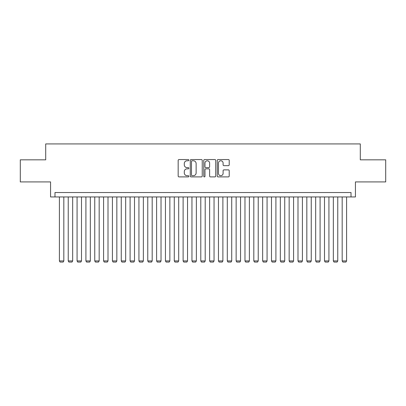 <?xml version="1.0" encoding="UTF-8"?>
<svg xmlns="http://www.w3.org/2000/svg" width="406" height="406" viewBox="0 0 406 406"><rect width="100%" height="100%" fill="white"/><g stroke="black" fill="none" stroke-linecap="round" stroke-linejoin="round"><path stroke-width="0.61" d="M188.861 160.162A0.609 0.609 0 0 0 188.252 159.553L179.041 159.553A0.868 0.868 0 0 0 178.173 160.421L178.173 176.031A0.868 0.868 0 0 0 179.041 176.899L188.252 176.899A0.609 0.609 0 0 0 188.861 176.295A0.609 0.609 0 0 0 188.252 175.686L187.059 175.686A2.776 2.776 0 0 1 184.288 172.91L184.288 171.611A2.776 2.776 0 0 1 187.059 168.835L188.252 168.835A0.609 0.609 0 0 0 188.861 168.226A0.609 0.609 0 0 0 188.252 167.622L187.059 167.622A2.776 2.776 0 0 1 184.288 164.846L184.288 163.542A2.776 2.776 0 0 1 187.059 160.766L188.252 160.766A0.609 0.609 0 0 0 188.861 160.162M228.35 165.668A0.868 0.868 0 0 0 229.217 164.8L229.217 160.421A0.868 0.868 0 0 0 228.35 159.553L218.113 159.553A0.868 0.868 0 0 0 217.246 160.421L217.246 176.031A0.868 0.868 0 0 0 218.113 176.899L228.35 176.899A0.868 0.868 0 0 0 229.217 176.031L229.217 170.743A0.868 0.868 0 0 0 228.35 169.875L223.97 169.875A0.868 0.868 0 0 0 223.102 170.743L223.102 173.367A2.319 2.319 0 0 1 220.783 175.686A2.319 2.319 0 0 1 218.464 173.367L218.464 163.09A2.319 2.319 0 0 1 220.783 160.766A2.319 2.319 0 0 1 223.102 163.09L223.102 164.8A0.868 0.868 0 0 0 223.97 165.668L228.35 165.668M351.017 196.946L355.433 196.946L355.433 181.924L385.7 181.924L385.7 159.832L360.295 159.832L360.295 143.927L45.705 143.927L45.705 159.832L20.3 159.832L20.3 181.924L50.567 181.924L50.567 196.946L351.017 196.946L351.017 192.53L54.983 192.53L54.983 196.946M202.239 160.421A0.868 0.868 0 0 0 201.376 159.553L191.14 159.553A0.868 0.868 0 0 0 190.272 160.421L190.272 176.031A0.868 0.868 0 0 0 191.14 176.899L201.376 176.899A0.868 0.868 0 0 0 202.239 176.031L202.239 160.421M204.624 159.553L214.86 159.553A0.868 0.868 0 0 1 215.728 160.421L215.728 176.031A0.868 0.868 0 0 1 214.86 176.899L210.481 176.899A0.868 0.868 0 0 1 209.613 176.031L209.613 169.703A0.868 0.868 0 0 0 208.745 168.835L205.842 168.835A0.868 0.868 0 0 0 204.974 169.703L204.974 176.295A0.609 0.609 0 0 1 204.365 176.899A0.609 0.609 0 0 1 203.761 176.295L203.761 160.421A0.868 0.868 0 0 1 204.624 159.553M192.094 160.766A0.609 0.609 0 0 0 191.485 161.375L191.485 175.077A0.609 0.609 0 0 0 192.094 175.686L193.352 175.686A2.776 2.776 0 0 0 196.128 172.91L196.128 163.542A2.776 2.776 0 0 0 193.352 160.766L192.094 160.766M209.613 163.131A2.319 2.319 0 0 0 207.293 160.812A2.319 2.319 0 0 0 204.974 163.131L204.974 166.754A0.868 0.868 0 0 0 205.842 167.622L208.745 167.622A0.868 0.868 0 0 0 209.613 166.754L209.613 163.131M63.823 196.946L63.823 260.926L59.403 260.926L59.403 196.946M63.823 260.926L63.158 262.073L60.068 262.073L59.403 260.926M72.659 196.946L72.659 260.926L68.238 260.926L68.238 196.946M72.659 260.926L71.994 262.073L68.903 262.073L68.238 260.926M81.494 196.946L81.494 260.926L77.074 260.926L77.074 196.946M81.494 260.926L80.83 262.073L77.739 262.073L77.074 260.926M90.33 196.946L90.33 260.926L85.915 260.926L85.915 196.946M90.33 260.926L89.67 262.073L86.574 262.073L85.915 260.926M99.171 196.946L99.171 260.926L94.75 260.926L94.75 196.946M99.171 260.926L98.506 262.073L95.41 262.073L94.75 260.926M108.006 196.946L108.006 260.926L103.586 260.926L103.586 196.946M108.006 260.926L107.341 262.073L104.251 262.073L103.586 260.926M116.842 196.946L116.842 260.926L112.421 260.926L112.421 196.946M116.842 260.926L116.177 262.073L113.086 262.073L112.421 260.926M125.677 196.946L125.677 260.926L121.262 260.926L121.262 196.946M125.677 260.926L125.018 262.073L121.922 262.073L121.262 260.926M134.513 196.946L134.513 260.926L130.098 260.926L130.098 196.946M134.513 260.926L133.853 262.073L130.757 262.073L130.098 260.926M143.354 196.946L143.354 260.926L138.933 260.926L138.933 196.946M143.354 260.926L142.689 262.073L139.598 262.073L138.933 260.926M152.189 196.946L152.189 260.926L147.769 260.926L147.769 196.946M152.189 260.926L151.524 262.073L148.434 262.073L147.769 260.926M161.025 196.946L161.025 260.926L156.609 260.926L156.609 196.946M161.025 260.926L160.365 262.073L157.269 262.073L156.609 260.926M169.86 196.946L169.86 260.926L165.445 260.926L165.445 196.946M169.86 260.926L169.2 262.073L166.105 262.073L165.445 260.926M178.701 196.946L178.701 260.926L174.281 260.926L174.281 196.946M178.701 260.926L178.036 262.073L174.945 262.073L174.281 260.926M187.536 196.946L187.536 260.926L183.116 260.926L183.116 196.946M187.536 260.926L186.872 262.073L183.781 262.073L183.116 260.926M196.372 196.946L196.372 260.926L191.952 260.926L191.952 196.946M196.372 260.926L195.707 262.073L192.617 262.073L191.952 260.926M205.208 196.946L205.208 260.926L200.792 260.926L200.792 196.946M205.208 260.926L204.548 262.073L201.452 262.073L200.792 260.926M214.048 196.946L214.048 260.926L209.628 260.926L209.628 196.946M214.048 260.926L213.383 262.073L210.293 262.073L209.628 260.926M222.884 196.946L222.884 260.926L218.464 260.926L218.464 196.946M222.884 260.926L222.219 262.073L219.128 262.073L218.464 260.926M231.719 196.946L231.719 260.926L227.299 260.926L227.299 196.946M231.719 260.926L231.055 262.073L227.964 262.073L227.299 260.926M240.555 196.946L240.555 260.926L236.14 260.926L236.14 196.946M240.555 260.926L239.895 262.073L236.799 262.073L236.14 260.926M249.391 196.946L249.391 260.926L244.975 260.926L244.975 196.946M249.391 260.926L248.731 262.073L245.635 262.073L244.975 260.926M258.231 196.946L258.231 260.926L253.811 260.926L253.811 196.946M258.231 260.926L257.566 262.073L254.476 262.073L253.811 260.926M267.067 196.946L267.067 260.926L262.646 260.926L262.646 196.946M267.067 260.926L266.402 262.073L263.311 262.073L262.646 260.926M275.902 196.946L275.902 260.926L271.487 260.926L271.487 196.946M275.902 260.926L275.243 262.073L272.147 262.073L271.487 260.926M284.738 196.946L284.738 260.926L280.323 260.926L280.323 196.946M284.738 260.926L284.078 262.073L280.982 262.073L280.323 260.926M293.579 196.946L293.579 260.926L289.158 260.926L289.158 196.946M293.579 260.926L292.914 262.073L289.823 262.073L289.158 260.926M302.414 196.946L302.414 260.926L297.994 260.926L297.994 196.946M302.414 260.926L301.749 262.073L298.659 262.073L297.994 260.926M311.25 196.946L311.25 260.926L306.829 260.926L306.829 196.946M311.25 260.926L310.59 262.073L307.494 262.073L306.829 260.926M320.085 196.946L320.085 260.926L315.67 260.926L315.67 196.946M320.085 260.926L319.426 262.073L316.33 262.073L315.67 260.926M328.926 196.946L328.926 260.926L324.506 260.926L324.506 196.946M328.926 260.926L328.261 262.073L325.17 262.073L324.506 260.926M337.762 196.946L337.762 260.926L333.341 260.926L333.341 196.946M337.762 260.926L337.097 262.073L334.006 262.073L333.341 260.926M346.597 196.946L346.597 260.926L342.177 260.926L342.177 196.946M346.597 260.926L345.932 262.073L342.842 262.073L342.177 260.926"/></g></svg>
